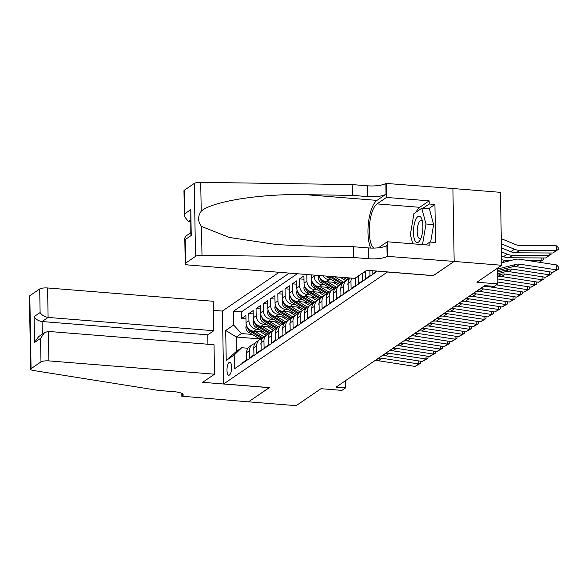 <?xml version="1.0" encoding="UTF-8"?>
<svg xmlns="http://www.w3.org/2000/svg" width="588" height="588" viewBox="0 0 588 588"><rect width="100%" height="100%" fill="white"/><g stroke="black" fill="none" stroke-linecap="round" stroke-linejoin="round"><path stroke-width="0.88" d="M229.416 375.041A6.519 2.271 -85.4 0 0 231.621 368.022A6.519 2.271 -85.4 0 0 229.827 362.23A6.519 2.271 -85.4 0 0 229.195 362.421A6.519 2.271 -85.4 0 0 226.99 369.44A6.519 2.271 -85.4 0 0 228.783 375.232A6.519 2.271 -85.4 0 0 229.416 375.041M279.109 272.288L222.426 311.001L223.697 383.927L387.58 271.928M452.9 188.52L500.469 192.342L501.74 265.269L476.905 282.225L497.852 283.908L497.58 268.113M223.697 383.927L269.407 387.595L248.555 401.839L296.161 405.661L320.997 388.697L341.944 390.381L345.575 387.904L345.45 380.723M433.282 275.596L454.134 261.44L501.74 265.269M242.337 363.421L242.322 362.855L246.673 359.878L246.548 352.682L249.452 350.705A8.151 7.357 -124.3 0 1 252.472 344.583A8.151 7.357 -124.3 0 1 254.949 343.546M249.452 350.705L249.577 357.901L253.928 354.931L253.803 347.736L256.706 345.751A8.151 7.357 -124.3 0 1 259.72 339.636A8.151 7.357 -124.3 0 1 262.204 338.592A15.589 14.068 55.7 0 1 261.462 338.129L260.08 339.07A15.589 14.068 55.7 0 0 260.374 339.239M256.706 345.751L256.831 352.947L261.182 349.978L261.057 342.782L263.953 340.797A8.151 7.357 -124.3 0 1 266.974 334.682A8.151 7.357 -124.3 0 1 269.451 333.639M263.953 340.797L264.078 347.993L268.429 345.024L268.304 337.828L271.208 335.851A8.151 7.357 -124.3 0 1 274.228 329.728A8.151 7.357 -124.3 0 1 276.705 328.692M271.208 335.851L271.333 343.039L275.684 340.07L275.559 332.874L278.455 330.897A8.151 7.357 -124.3 0 1 281.476 324.774A8.151 7.357 -124.3 0 1 283.96 323.738M278.455 330.897L278.58 338.093L282.931 335.116L282.806 327.928L285.709 325.943A8.151 7.357 -124.3 0 1 288.73 319.828A8.151 7.357 -124.3 0 1 291.207 318.784M285.709 325.943L285.834 333.139L290.185 330.169L290.06 322.974L292.956 320.989A8.151 7.357 -124.3 0 1 295.977 314.874A8.151 7.357 -124.3 0 1 298.461 313.83M292.956 320.989L293.089 328.185L297.44 325.215L297.308 318.02L300.211 316.043A8.151 7.357 -124.3 0 1 303.232 309.92A8.151 7.357 -124.3 0 1 305.709 308.884M300.211 316.043L300.336 323.231L304.687 320.262L304.562 313.066L307.465 311.089A8.151 7.357 -124.3 0 1 310.486 304.966A8.151 7.357 -124.3 0 1 312.963 303.93M307.465 311.089L307.59 318.284L311.941 315.308L311.816 308.119L314.712 306.135A8.151 7.357 -124.3 0 1 317.733 300.012A8.151 7.357 -124.3 0 1 320.217 298.976M314.712 306.135L314.837 313.331L319.188 310.361L319.064 303.165L321.967 301.181A8.151 7.357 -124.3 0 1 324.988 295.066A8.151 7.357 -124.3 0 1 327.465 294.022M321.967 301.181L322.092 308.377L326.443 305.407L326.318 298.212L329.214 296.234A8.151 7.357 -124.3 0 1 332.235 290.112A8.151 7.357 -124.3 0 1 334.719 289.075M329.214 296.234L329.346 303.423L333.69 300.453L333.565 293.258L336.468 291.281A8.151 7.357 -124.3 0 1 339.489 285.158A8.151 7.357 -124.3 0 1 341.966 284.122M336.468 291.281L336.593 298.476L340.944 295.499L340.82 288.311L343.723 286.327A8.151 7.357 -124.3 0 1 346.736 280.204A8.151 7.357 -124.3 0 1 349.221 279.168M343.723 286.327L343.848 293.522L348.199 290.553L348.074 283.357L350.97 281.373A8.151 7.357 -124.3 0 1 351.624 278.117M350.97 281.373L351.095 288.568L355.446 285.599L355.321 278.403L358.224 276.426A8.151 7.357 -124.3 0 1 358.224 276.066M358.224 276.426L358.349 283.614L362.7 280.645L362.575 273.449L365.471 271.472A8.151 7.357 -124.3 0 1 365.479 271.119M365.471 271.472L365.596 278.668L369.948 275.691L369.859 270.502M372.799 270.737L372.851 273.714L376.563 271.178M321.827 292.412L311.794 291.604A8.151 7.357 55.7 0 1 304.04 283.107L303.915 275.919L299.564 278.888L303.974 279.241M314.58 297.366L304.54 296.558A8.151 7.357 55.7 0 1 296.786 288.061L296.661 280.866L292.31 283.842L296.719 284.195M307.326 302.313L297.293 301.512A8.151 7.357 55.7 0 1 289.539 293.015L289.414 285.819L285.062 288.789L289.472 289.142M300.078 307.267L290.038 306.466A8.151 7.357 55.7 0 1 282.284 297.969L282.159 290.773L277.808 293.743L282.218 294.096M292.824 312.221L282.791 311.412A8.151 7.357 55.7 0 1 275.037 302.916L274.905 295.727L270.553 298.697L274.964 299.049M285.57 317.175L275.537 316.366A8.151 7.357 55.7 0 1 267.783 307.869L267.658 300.674L263.306 303.651L267.716 304.003M278.322 322.121L268.282 321.32A8.151 7.357 55.7 0 1 260.528 312.823L260.403 305.628L256.052 308.597L260.462 308.957M271.068 327.075L261.035 326.274A8.151 7.357 55.7 0 1 253.281 317.777L253.156 310.582L248.805 313.551L253.215 313.904M497.852 283.908L494.229 286.385L484.703 285.621L336.049 387.139L345.575 387.904M379.701 271.296A6.321 2.198 -85.4 0 0 380.282 271.575A6.321 2.198 -85.4 0 0 380.892 271.391L380.899 271.391M259.793 338.901L236.361 337.02L236.604 351.212L241.683 347.743L234.2 355.012L234.443 368.808L376.57 271.752L376.555 271.039M234.2 355.012L226.226 360.459L225.704 330.5L233.679 325.054L233.436 311.258L289.303 273.104M259.521 329.471L256.684 329.243A8.151 7.357 -124.3 0 1 248.93 320.747L248.805 313.551M263.821 332.029L253.781 331.22L256.684 329.243M266.768 324.517L263.931 324.289A8.151 7.357 -124.3 0 1 256.177 315.793L256.052 308.597M274.023 319.563L271.186 319.335A8.151 7.357 -124.3 0 1 263.431 310.839L263.306 303.651M281.27 314.617L278.44 314.389A8.151 7.357 -124.3 0 1 270.686 305.892L270.553 298.697M288.524 309.663L285.687 309.435A8.151 7.357 -124.3 0 1 277.933 300.938L277.808 293.743M295.779 304.709L292.942 304.481A8.151 7.357 -124.3 0 1 285.187 295.984L285.062 288.789M303.026 299.755L300.189 299.527A8.151 7.357 -124.3 0 1 292.434 291.031L292.31 283.842M310.28 294.801L307.443 294.573A8.151 7.357 -124.3 0 1 299.689 286.084L299.564 278.888M317.527 289.855L314.698 289.627A8.151 7.357 -124.3 0 1 306.943 281.13L306.826 274.515M324.782 284.901L321.945 284.673A8.151 7.357 -124.3 0 1 314.19 276.176L314.176 275.103M329.082 287.459L319.049 286.65L321.945 284.673M332.036 279.947L329.199 279.719A8.151 7.357 -124.3 0 1 322.863 275.801M336.336 282.505L326.296 281.703L329.199 279.719M343.583 277.558L333.661 276.669M297.3 273.751L241.433 311.905L241.55 318.505L245.96 318.858M253.781 331.22A8.151 7.357 55.7 0 1 246.027 322.724L245.902 315.536L241.55 318.505M311.236 274.868L311.287 278.161A8.151 7.357 55.7 0 0 319.049 286.65M241.683 347.743L247.871 348.243M433.282 275.676L387.58 272.009M252.267 334.425L241.433 333.55L236.361 337.02L225.704 330.5M350.169 277.999A8.151 7.357 55.7 0 0 348.074 283.357M346.736 280.204L343.84 282.189A8.151 7.357 55.7 0 0 340.82 288.311M339.489 285.158L336.586 287.142A8.151 7.357 55.7 0 0 333.565 293.258M332.418 276.573A8.151 7.357 55.7 0 0 333.55 276.75M332.235 290.112L329.339 292.089A8.151 7.357 55.7 0 0 326.318 298.212M318.902 275.485A8.151 7.357 55.7 0 0 326.296 281.703M324.988 295.066L322.084 297.043A8.151 7.357 55.7 0 0 319.064 303.165M317.733 300.012L314.83 301.997A8.151 7.357 55.7 0 0 311.816 308.119M310.486 304.966L307.583 306.951A8.151 7.357 55.7 0 0 304.562 313.066M303.232 309.92L300.328 311.897A8.151 7.357 55.7 0 0 297.308 318.02M295.977 314.874L293.081 316.851A8.151 7.357 55.7 0 0 290.06 322.974M288.73 319.828L285.827 321.805A8.151 7.357 55.7 0 0 282.806 327.928M281.476 324.774L278.58 326.759A8.151 7.357 55.7 0 0 275.559 332.874M274.228 329.728L271.325 331.713A8.151 7.357 55.7 0 0 268.304 337.828M266.974 334.682L264.071 336.659A8.151 7.357 55.7 0 0 261.057 342.782M259.72 339.636L256.824 341.613A8.151 7.357 55.7 0 0 253.803 347.736M241.433 311.905L233.436 311.258M233.679 325.054L241.433 333.55M252.472 344.583L249.569 346.567A8.151 7.357 55.7 0 0 246.548 352.682M226.226 360.459L236.604 351.212M497.595 269.054L516.161 264.328A10.187 9.195 -124.3 0 1 519.763 264.166L556.491 269.855L556.748 264.975L520.02 259.279A15.288 13.796 55.7 0 0 514.618 259.521L501.696 262.814M497.617 270.605L512.538 266.805A10.187 9.195 -124.3 0 1 516.139 266.643L552.867 272.332L556.491 269.855L558.497 269.15L552.867 272.332M556.748 264.975L558.6 267.195L558.497 269.15M552.874 253.009L556.498 250.532L556.064 245.593L558.115 247.46L558.291 249.437L552.874 253.009L516.235 252.811A15.288 13.796 -124.3 0 1 510.81 251.701L501.439 247.842M558.291 249.437L556.498 250.532L519.865 250.334A15.288 13.796 -124.3 0 1 514.441 249.224L501.366 243.844M501.277 238.669L515.816 244.652A10.187 9.195 55.7 0 0 519.432 245.387L556.064 245.593M416.01 242.043A13.245 4.616 -85.4 0 0 420.317 239.684A13.245 4.616 -85.4 0 0 421.941 219.464A13.245 4.616 -85.4 0 0 420.332 216.634A13.245 4.616 -85.4 0 0 413.974 225.719A13.245 4.616 -85.4 0 0 416.01 242.043M422.441 221.478A9.07 3.16 -85.4 0 0 421.905 220.816A9.07 3.16 -85.4 0 0 421.155 220.478A9.07 3.16 -85.4 0 0 417.392 228.144A9.07 3.16 -85.4 0 0 418.943 238.214A9.07 3.16 -85.4 0 0 419.7 238.559A9.07 3.16 -85.4 0 0 421.133 237.773M412.798 243.822L410.343 234.685L413.937 213.584L421.765 208.233L429.38 208.843L433.621 224.601L430.636 242.109M421.765 208.233L425.999 223.991L422.493 244.601M433.621 224.601L425.999 223.991M354.851 278.374L189.174 265.063A6.115 1.551 179 0 1 185.235 263.689A6.115 1.551 179 0 1 185.639 263.123L195.532 256.361L194.261 183.434A6.115 1.551 -1 0 1 200.721 182.339L352.205 184.581L367.441 185.808A14.266 3.624 179 0 0 385.846 183.412L452.9 188.491L454.171 261.417L433.393 275.603L366.743 270.252L354.851 278.374M352.205 184.581L352.396 195.37L305.944 194.687C261.535 193.503 212.092 201.294 201.221 211.18C197.627 216.384 197.715 221.47 201.486 226.431L229.305 237.456L277.044 244.63L306.84 246.027L353.292 246.717L368.522 247.938A14.266 3.624 179 0 0 386.933 245.541L387.117 256.339L454.171 261.417M353.292 246.717L353.476 257.507L368.713 258.735A14.266 3.624 179 0 0 387.117 256.339M305.944 194.687L376.974 200.39L386.037 194.202A14.266 3.624 179 0 1 367.632 196.598L352.396 195.37M184.367 190.196L184.779 213.745L184.411 216.443L183.963 190.762A6.115 1.551 -1 0 1 184.367 190.196L194.261 183.434M201.486 226.431L201.993 255.266L353.476 257.507M416.106 212.099A22.925 7.982 94.6 0 1 419.685 207.314L429.152 200.853L429.203 204.007L422.882 208.321M425.741 244.865L429.872 242.043L435.583 242.506L434.922 204.462L429.203 204.007M429.872 242.043L429.924 245.203L387.272 241.771L387.521 256.067M386.243 183.14L386.492 197.428L377.033 203.889A22.925 7.982 -85.4 0 0 369.433 225.777A22.925 7.982 -85.4 0 0 373.725 248.092M429.152 200.853L386.492 197.428M190.593 221.779L188.417 221.602L184.411 216.443M376.974 200.39A26.548 9.246 -85.4 0 0 368.603 221.544A26.548 9.246 -85.4 0 0 370.712 248.07M378.444 247.798L387.272 241.771M201.993 255.266A6.115 1.551 179 0 0 195.532 256.361M434.922 204.462L428.601 208.784M184.779 213.745L190.791 209.637L190.806 233.892L191.247 235.457L185.227 239.566L184.786 238L185.734 236.178L190.784 232.723M207.924 344.237L207.755 334.844L213.775 330.735L213.26 301.269L47.584 287.966L48.098 317.432L42.079 321.54L42.299 334.131M213.775 330.735L48.098 317.432C44.512 316.873 41.844 315.241 40.109 312.544L39.697 288.987L29.797 295.749L31.076 368.676A6.115 1.551 179 0 0 30.672 369.242A6.115 1.551 179 0 0 33.303 370.469L158.775 390.476L174.011 391.696A14.266 3.624 -1 0 1 183.199 394.915A14.266 3.624 -1 0 1 182.265 396.231L248.518 401.861L269.297 387.588M269.297 387.676L202.647 382.318L214.539 374.196L48.863 360.892A6.115 1.551 179 0 0 40.969 361.914L31.076 368.676M181.868 396.503L181.817 393.394M222.426 311.081L213.422 310.361M214.539 374.196L214.025 344.73L48.348 331.426L48.863 360.892M30.672 369.242L29.4 296.315A6.115 1.551 -1 0 1 29.797 295.749M39.697 288.987A6.115 1.551 -1 0 1 47.584 287.966M207.755 334.844L42.079 321.54C38.492 320.982 35.831 319.35 34.089 316.653L40.109 312.544M40.969 361.914L40.557 338.365L44.585 332.573L48.348 331.426M40.557 338.365L34.545 342.473L38.565 336.681L44.585 332.573M497.646 272.148L508.907 269.282A10.187 9.195 -124.3 0 1 512.508 269.12L549.236 274.809L549.398 271.796M497.676 273.692L505.283 271.752A10.187 9.195 -124.3 0 1 508.885 271.597L545.613 277.286L549.236 274.809L551.243 274.096L545.613 277.286M551.309 272.09L551.243 274.096M497.698 275.235L501.66 274.228A10.187 9.195 -124.3 0 1 505.261 274.074L541.989 279.763L542.151 276.75M497.727 276.786L498.036 276.705A10.187 9.195 -124.3 0 1 501.63 276.544L538.365 282.24L541.989 279.763L543.996 279.05L538.365 282.24M544.054 277.044L543.996 279.05M497.764 278.991A10.187 9.195 -124.3 0 1 498.007 279.021L534.735 284.717L534.896 281.703M362.612 275.801L362.362 274.706A5.402 4.873 -124.3 0 1 362.575 273.251M497.823 282.034L531.111 287.194L534.735 284.717L536.741 284.004L531.111 287.194M536.8 281.997L536.741 284.004M496.463 284.857L527.487 289.671L527.642 286.657M355.365 280.748L355.115 279.66A5.402 4.873 -124.3 0 1 355.321 278.197M483.093 286.724L483.527 286.613A10.187 9.195 -124.3 0 1 487.129 286.452L523.857 292.14L529.494 288.958L523.857 292.14M529.553 286.951L529.494 288.958M550.919 253.002L551.037 254.391L545.62 257.963L508.988 257.764A15.288 13.796 -124.3 0 1 503.563 256.655L501.579 255.831M545.62 257.963L549.243 255.486L512.611 255.288A15.288 13.796 -124.3 0 1 507.187 254.178L501.505 251.84M551.037 254.391L549.243 255.486L549.03 252.987M502.079 262.718L501.733 262.711A15.288 13.796 -124.3 0 1 501.696 262.711M511.663 260.271L505.357 260.234A15.288 13.796 -124.3 0 1 501.645 259.712M539.314 262.27L541.996 260.44L526.966 260.359M543.665 257.948L543.79 259.337L541.996 260.44L541.776 257.941M543.79 259.337L539.365 262.277M479.47 289.2L479.904 289.09A10.187 9.195 -124.3 0 1 483.505 288.928L520.233 294.617L520.395 291.604M348.111 285.702L347.861 284.614A5.402 4.873 -124.3 0 1 348.067 283.151M475.839 291.677L476.28 291.56A10.187 9.195 -124.3 0 1 479.881 291.405L516.609 297.094L520.233 294.617L522.24 293.912L516.609 297.094M522.298 291.905L522.24 293.912M472.215 294.147L472.649 294.037A10.187 9.195 -124.3 0 1 476.251 293.882L512.986 299.571L513.14 296.558M340.864 290.656L340.606 289.561A5.402 4.873 -124.3 0 1 340.82 288.105M468.592 296.624L469.026 296.514A10.187 9.195 -124.3 0 1 472.627 296.352L509.355 302.048L514.985 298.858L509.355 302.048M515.051 296.852L514.985 298.858M464.961 299.101L465.402 298.991A10.187 9.195 -124.3 0 1 469.004 298.829L505.731 304.525L505.893 301.512M333.609 295.61L333.359 294.514A5.402 4.873 -124.3 0 1 333.565 293.059M461.337 301.578L461.778 301.468A10.187 9.195 -124.3 0 1 465.373 301.306L502.108 307.002L505.731 304.525L507.738 303.812L502.108 307.002M507.797 301.806L507.738 303.812M343.414 277.455L347.096 279.645A15.589 14.068 55.7 0 0 347.39 279.815M346.832 277.727L348.478 278.705A15.589 14.068 55.7 0 0 349.243 279.131M349.809 278.381A15.589 14.068 -124.3 0 1 349.346 278.109L348.993 277.904M457.714 304.055L458.148 303.945A10.187 9.195 -124.3 0 1 461.749 303.783L498.477 309.479L498.639 306.466M326.355 300.564L326.105 299.468A5.402 4.873 -124.3 0 1 326.318 298.006M454.09 306.532L454.524 306.421A10.187 9.195 -124.3 0 1 458.125 306.26L494.853 311.949L500.484 308.766L494.853 311.949M500.542 306.76L500.484 308.766M326.663 276.11A5.402 4.873 55.7 0 0 328.508 277.845L339.849 284.599A15.589 14.068 55.7 0 0 340.136 284.768M334.587 276.83L343.473 282.122A15.589 14.068 55.7 0 0 343.723 282.269M340.092 277.271L344.546 279.925A12.943 11.679 55.7 0 0 346.038 280.689M329.045 276.301A5.402 4.873 55.7 0 0 329.883 276.904L341.224 283.659A15.589 14.068 55.7 0 0 341.988 284.085M342.561 283.328A15.589 14.068 -124.3 0 1 342.098 283.063L330.993 276.456M450.459 309.009L450.9 308.898A10.187 9.195 -124.3 0 1 454.502 308.737L491.23 314.426L491.384 311.412M319.108 305.51L318.858 304.422A5.402 4.873 -124.3 0 1 319.064 302.96M446.836 311.486L447.27 311.375A10.187 9.195 -124.3 0 1 450.871 311.214L487.599 316.903L491.23 314.426L493.236 313.72L487.599 316.903M493.295 311.714L493.236 313.72M318.769 275.478L318.395 278.006A5.402 4.873 55.7 0 0 321.254 282.799L332.595 289.553A15.589 14.068 55.7 0 0 332.889 289.722M327.332 281.784L336.226 287.076A15.589 14.068 55.7 0 0 336.468 287.223M332.845 282.225L337.291 284.879A12.943 11.679 55.7 0 0 338.784 285.643M319.945 277.756L320.034 278.565A5.402 4.873 55.7 0 0 322.628 281.858L333.977 288.612A15.589 14.068 55.7 0 0 334.741 289.039M335.307 288.282A15.589 14.068 -124.3 0 1 334.844 288.017L323.503 281.262A5.402 4.873 -124.3 0 1 322.055 280.042M443.212 313.963L443.646 313.845A10.187 9.195 -124.3 0 1 447.248 313.691L483.975 319.38L484.137 316.366M311.853 310.464L311.603 309.369A5.402 4.873 -124.3 0 1 311.809 307.914M439.581 316.432L440.022 316.322A10.187 9.195 -124.3 0 1 443.624 316.168L480.352 321.856L483.975 319.38L485.982 318.667L480.352 321.856M486.041 316.66L485.982 318.667M311.559 280.123L311.14 282.96A5.402 4.873 55.7 0 0 313.999 287.752L325.348 294.507A15.589 14.068 55.7 0 0 325.634 294.669M320.078 286.738L328.971 292.03A15.589 14.068 55.7 0 0 329.221 292.17M325.59 287.179L330.044 289.825A12.943 11.679 55.7 0 0 331.529 290.59M312.691 282.703L312.779 283.519A5.402 4.873 55.7 0 0 315.381 286.812L326.722 293.566A15.589 14.068 55.7 0 0 327.487 293.993M328.053 293.236A15.589 14.068 -124.3 0 1 327.589 292.971L316.248 286.216A5.402 4.873 -124.3 0 1 314.8 284.996M435.958 318.909L436.399 318.799A10.187 9.195 -124.3 0 1 439.993 318.637L476.728 324.333L476.883 321.32M304.606 315.418L304.356 314.323A5.402 4.873 -124.3 0 1 304.562 312.867M432.334 321.386L432.768 321.276A10.187 9.195 -124.3 0 1 436.37 321.114L473.097 326.81L476.728 324.333L478.735 323.62L473.097 326.81M478.794 321.614L478.735 323.62M304.312 285.077L303.893 287.914A5.402 4.873 55.7 0 0 306.752 292.706L318.093 299.454A15.589 14.068 55.7 0 0 318.38 299.623M312.831 291.692L321.717 296.977A15.589 14.068 55.7 0 0 321.967 297.124M318.343 292.133L322.79 294.779A12.943 11.679 55.7 0 0 324.282 295.543M305.444 287.657L305.532 288.473A5.402 4.873 55.7 0 0 308.127 291.766L319.475 298.513A15.589 14.068 55.7 0 0 320.239 298.939M320.805 298.19A15.589 14.068 -124.3 0 1 320.342 297.918L309.001 291.17A5.402 4.873 -124.3 0 1 307.553 289.943M428.703 323.863L429.144 323.753A10.187 9.195 -124.3 0 1 432.746 323.591L469.474 329.287L469.636 326.274M297.352 320.372L297.102 319.277A5.402 4.873 -124.3 0 1 297.308 317.814M425.08 326.34L425.521 326.23A10.187 9.195 -124.3 0 1 429.115 326.068L465.85 331.764L469.474 329.287L471.48 328.574L465.85 331.764M471.539 326.568L471.48 328.574M297.058 290.031L296.639 292.868A5.402 4.873 55.7 0 0 299.498 297.66L310.839 304.408A15.589 14.068 55.7 0 0 311.133 304.577M305.576 296.639L314.47 301.931A15.589 14.068 55.7 0 0 314.72 302.078M311.089 297.087L315.543 299.733A12.943 11.679 55.7 0 0 317.028 300.497M298.19 292.611L298.278 293.419A5.402 4.873 55.7 0 0 300.88 296.712L312.221 303.467A15.589 14.068 55.7 0 0 312.985 303.893M313.551 303.136A15.589 14.068 -124.3 0 1 313.088 302.871L301.747 296.124A5.402 4.873 -124.3 0 1 300.299 294.897M421.456 328.817L421.89 328.707A10.187 9.195 -124.3 0 1 425.491 328.545L462.219 334.234L462.381 331.22M290.097 325.318L289.847 324.231A5.402 4.873 -124.3 0 1 290.06 322.768M417.833 331.294L418.266 331.184A10.187 9.195 -124.3 0 1 421.868 331.022L458.596 336.711L462.219 334.234L464.226 333.528L458.596 336.711M464.292 331.522L464.226 333.528M289.81 294.985L289.392 297.815A5.402 4.873 55.7 0 0 292.251 302.607L303.592 309.361A15.589 14.068 55.7 0 0 303.878 309.531M298.329 301.593L307.215 306.885A15.589 14.068 55.7 0 0 307.465 307.032M303.842 302.034L308.288 304.687A12.943 11.679 55.7 0 0 309.78 305.451M290.935 297.565L291.023 298.373A5.402 4.873 55.7 0 0 293.625 301.666L304.966 308.421A15.589 14.068 55.7 0 0 305.731 308.847M306.304 308.09A15.589 14.068 -124.3 0 1 305.841 307.825L294.492 301.071A5.402 4.873 -124.3 0 1 293.044 299.851M414.202 333.771L414.643 333.653A10.187 9.195 -124.3 0 1 418.244 333.499L454.972 339.188L455.127 336.174M282.85 330.272L282.6 329.184A5.402 4.873 -124.3 0 1 282.806 327.722M410.578 336.24L411.012 336.13A10.187 9.195 -124.3 0 1 414.613 335.976L451.349 341.665L454.972 339.188L456.979 338.475L451.349 341.665M457.038 336.468L456.979 338.475M282.556 299.931L282.137 302.769A5.402 4.873 55.7 0 0 284.996 307.561L296.337 314.315A15.589 14.068 55.7 0 0 296.631 314.484M291.075 306.546L299.968 311.838A15.589 14.068 55.7 0 0 300.218 311.985M296.587 306.987L301.034 309.633A12.943 11.679 55.7 0 0 302.526 310.398M283.688 302.519L283.776 303.327A5.402 4.873 55.7 0 0 286.371 306.62L297.719 313.375A15.589 14.068 55.7 0 0 298.483 313.801M299.049 313.044A15.589 14.068 -124.3 0 1 298.586 312.779L287.245 306.025A5.402 4.873 -124.3 0 1 285.797 304.804M406.955 338.717L407.388 338.607A10.187 9.195 -124.3 0 1 410.99 338.445L447.718 344.142L447.88 341.128M275.596 335.226L275.346 334.131A5.402 4.873 -124.3 0 1 275.559 332.676M403.324 341.194L403.765 341.084A10.187 9.195 -124.3 0 1 407.366 340.922L444.094 346.619L447.718 344.142L449.724 343.429L444.094 346.619M449.783 341.422L449.724 343.429M275.302 304.885L274.883 307.722A5.402 4.873 55.7 0 0 277.742 312.515L289.09 319.262A15.589 14.068 55.7 0 0 289.377 319.431M283.82 311.5L292.714 316.792A15.589 14.068 55.7 0 0 292.964 316.932M289.333 311.941L293.787 314.587A12.943 11.679 55.7 0 0 295.279 315.352M276.434 307.465L276.522 308.281A5.402 4.873 55.7 0 0 279.124 311.574L290.465 318.321A15.589 14.068 55.7 0 0 291.229 318.755M291.802 317.998A15.589 14.068 -124.3 0 1 291.339 317.733L279.991 310.978A5.402 4.873 -124.3 0 1 278.543 309.751M399.7 343.671L400.141 343.561A10.187 9.195 -124.3 0 1 403.735 343.399L440.471 349.096L440.625 346.082M268.349 340.18L268.099 339.085A5.402 4.873 -124.3 0 1 268.304 337.63M396.077 346.148L396.51 346.038A10.187 9.195 -124.3 0 1 400.112 345.876L436.84 351.573L440.471 349.096L442.477 348.383L436.84 351.573M442.536 346.376L442.477 348.383M268.054 309.839L267.636 312.676A5.402 4.873 55.7 0 0 270.495 317.469L281.836 324.216A15.589 14.068 55.7 0 0 282.13 324.385M276.573 316.447L285.459 321.739A15.589 14.068 55.7 0 0 285.709 321.886M282.086 316.895L286.532 319.541A12.943 11.679 55.7 0 0 288.024 320.306M269.186 312.419L269.275 313.228A5.402 4.873 55.7 0 0 271.869 316.528L283.218 323.275A15.589 14.068 55.7 0 0 283.982 323.701M284.548 322.944A15.589 14.068 -124.3 0 1 284.085 322.68L272.744 315.932A5.402 4.873 -124.3 0 1 271.296 314.705M392.453 348.625L392.887 348.515A10.187 9.195 -124.3 0 1 396.488 348.353L433.216 354.042L433.378 351.036M261.094 345.127L260.844 344.039A5.402 4.873 -124.3 0 1 261.05 342.576M388.822 351.102L389.263 350.992A10.187 9.195 -124.3 0 1 392.865 350.83L429.593 356.519L433.216 354.042L435.223 353.337L429.593 356.519M435.282 351.33L435.223 353.337M260.8 314.793L260.381 317.623A5.402 4.873 55.7 0 0 263.24 322.415L274.589 329.17A15.589 14.068 55.7 0 0 274.875 329.339M269.319 321.401L278.212 326.693A15.589 14.068 55.7 0 0 278.462 326.84M274.831 321.842L279.285 324.495A12.943 11.679 55.7 0 0 280.77 325.26M261.932 317.373L262.02 318.181A5.402 4.873 55.7 0 0 264.622 321.474L275.963 328.229A15.589 14.068 55.7 0 0 276.728 328.655M277.293 327.898A15.589 14.068 -124.3 0 1 276.83 327.634L265.489 320.879A5.402 4.873 -124.3 0 1 264.041 319.659M385.199 353.579L385.632 353.469A10.187 9.195 -124.3 0 1 389.234 353.307L425.962 358.996L426.124 355.983M253.84 350.081L253.59 348.993A5.402 4.873 -124.3 0 1 253.803 347.53M381.575 356.056L382.009 355.938A10.187 9.195 -124.3 0 1 385.61 355.784L422.338 361.473L425.962 358.996L427.968 358.283L422.338 361.473M428.035 356.277L427.968 358.283M253.553 319.747L253.134 322.577A5.402 4.873 55.7 0 0 255.993 327.369L267.334 334.124A15.589 14.068 55.7 0 0 267.621 334.293M262.072 326.355L270.958 331.647A15.589 14.068 55.7 0 0 271.208 331.794M267.584 326.796L272.031 329.442A12.943 11.679 55.7 0 0 273.523 330.206M254.685 322.327L254.773 323.135A5.402 4.873 55.7 0 0 257.368 326.428L268.709 333.183A15.589 14.068 55.7 0 0 269.473 333.609M270.046 332.852A15.589 14.068 -124.3 0 1 269.583 332.587L258.235 325.833A5.402 4.873 -124.3 0 1 256.787 324.613M377.944 358.526L378.385 358.415A10.187 9.195 -124.3 0 1 381.987 358.261L418.715 363.95L418.876 360.936M246.593 355.034L246.343 353.939A5.402 4.873 -124.3 0 1 246.548 352.484M374.321 361.003L374.762 360.892A10.187 9.195 -124.3 0 1 378.356 360.731L415.091 366.427L418.715 363.95L420.721 363.237L415.091 366.427M420.78 361.23L420.721 363.237M246.299 324.694L245.88 327.531A5.402 4.873 55.7 0 0 248.739 332.323L260.08 339.07M254.817 331.309L263.711 336.601A15.589 14.068 55.7 0 0 263.961 336.74M260.33 331.75L264.776 334.396A12.943 11.679 55.7 0 0 266.268 335.16M262.792 337.806A15.589 14.068 -124.3 0 1 262.329 337.541L250.988 330.787A5.402 4.873 -124.3 0 1 249.54 329.559M247.43 327.273L247.519 328.089A5.402 4.873 55.7 0 0 250.113 331.382L261.462 338.129M261.035 326.274L263.931 324.289M268.282 321.32L271.186 319.335M275.537 316.366L278.44 314.389M282.791 311.412L285.687 309.435M290.038 306.466L292.942 304.481M297.293 301.512L300.189 299.527M304.54 296.558L307.443 294.573M311.794 291.604L314.698 289.627M246.027 322.724L248.93 320.747M253.281 317.777L256.177 315.793M260.528 312.823L263.431 310.839M267.783 307.869L270.686 305.892M275.037 302.916L277.933 300.938M282.284 297.969L285.187 295.984M289.539 293.015L292.434 291.031M296.786 288.061L299.689 286.084M304.04 283.107L306.943 281.13M311.287 278.161L314.19 276.176M516.161 264.328L512.538 266.805M519.763 264.166L516.139 266.643M516.235 252.811L519.865 250.334M510.81 251.701L514.441 249.224M368.522 247.938L368.713 258.735M367.632 196.598L367.441 185.808M190.791 209.637L191.247 235.457M185.227 239.566L185.639 263.123M200.721 182.339L201.221 211.18M386.037 194.202L385.846 183.412M419.685 207.314L377.033 203.889M190.571 220.132L188.417 221.602M34.545 342.473L34.089 316.653M182.221 393.629L182.265 396.231M508.907 269.282L505.283 271.752M512.508 269.12L508.885 271.597M501.66 274.228L498.036 276.705M505.261 274.074L501.63 276.544M484.953 285.643L483.527 286.613M487.966 285.886L487.129 286.452M508.988 257.764L512.611 255.288M503.563 256.655L507.187 254.178M501.733 262.711L505.357 260.234M479.904 289.09L476.28 291.56M483.505 288.928L479.881 291.405M472.649 294.037L469.026 296.514M476.251 293.882L472.627 296.352M465.402 298.991L461.778 301.468M469.004 298.829L465.373 301.306M348.478 278.705L347.096 279.645M458.148 303.945L454.524 306.421M461.749 303.783L458.125 306.26M341.224 283.659L339.849 284.599M343.473 282.122L342.098 283.063M329.883 276.904L328.508 277.845M450.9 308.898L447.27 311.375M454.502 308.737L450.871 311.214M319.563 277.11L318.409 277.896M333.977 288.612L332.595 289.553M336.226 287.076L334.844 288.017M322.628 281.858L321.254 282.799M320.563 278.609L320.034 278.565M443.646 313.845L440.022 316.322M447.248 313.691L443.624 316.168M312.316 282.064L311.155 282.85M326.722 293.566L325.348 294.507M328.971 292.03L327.589 292.971M315.381 286.812L313.999 287.752M313.316 283.563L312.779 283.519M436.399 318.799L432.768 321.276M439.993 318.637L436.37 321.114M305.062 287.01L303.908 287.804M319.475 298.513L318.093 299.454M321.717 296.977L320.342 297.918M308.127 291.766L306.752 292.706M306.061 288.51L305.532 288.473M429.144 323.753L425.521 326.23M432.746 323.591L429.115 326.068M297.815 291.964L296.653 292.758M312.221 303.467L310.839 304.408M314.47 301.931L313.088 302.871M300.88 296.712L299.498 297.66M298.814 293.463L298.278 293.419M421.89 328.707L418.266 331.184M425.491 328.545L421.868 331.022M290.56 296.918L289.406 297.704M304.966 308.421L303.592 309.361M307.215 306.885L305.841 307.825M293.625 301.666L292.251 302.607M291.56 298.417L291.023 298.373M414.643 333.653L411.012 336.13M418.244 333.499L414.613 335.976M283.306 301.872L282.152 302.658M297.719 313.375L296.337 314.315M299.968 311.838L298.586 312.779M286.371 306.62L284.996 307.561M284.305 303.371L283.776 303.327M407.388 338.607L403.765 341.084M410.99 338.445L407.366 340.922M276.059 306.818L274.905 307.612M290.465 318.321L289.09 319.262M292.714 316.792L291.339 317.733M279.124 311.574L277.742 312.515M277.058 308.318L276.522 308.281M400.141 343.561L396.51 346.038M403.735 343.399L400.112 345.876M268.804 311.772L267.65 312.566M283.218 323.275L281.836 324.216M285.459 321.739L284.085 322.68M271.869 316.528L270.495 317.469M269.804 313.272L269.275 313.228M392.887 348.515L389.263 350.992M396.488 348.353L392.865 350.83M261.557 316.726L260.396 317.513M275.963 328.229L274.589 329.17M278.212 326.693L276.83 327.634M264.622 321.474L263.24 322.415M262.557 318.226L262.02 318.181M385.632 353.469L382.009 355.938M389.234 353.307L385.61 355.784M254.303 321.68L253.149 322.467M268.709 333.183L267.334 334.124M270.958 331.647L269.583 332.587M257.368 326.428L255.993 327.369M255.302 323.179L254.773 323.135M378.385 358.415L374.762 360.892M381.987 358.261L378.356 360.731M247.048 326.627L245.894 327.42M263.711 336.601L262.329 337.541M250.113 331.382L248.739 332.323M248.055 328.126L247.519 328.089M184.786 238L185.235 263.689"/></g></svg>
